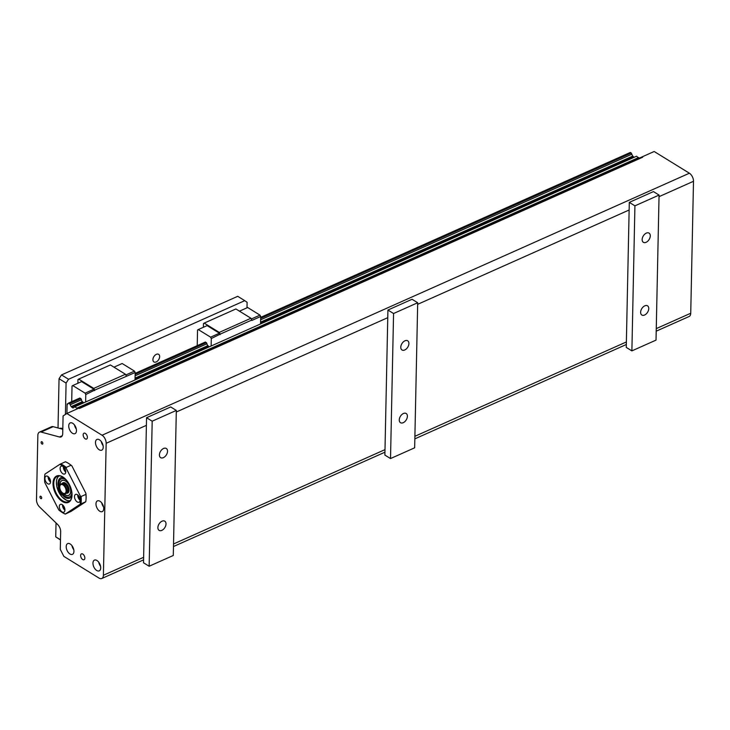 <?xml version="1.0" encoding="UTF-8"?>
<svg xmlns="http://www.w3.org/2000/svg" width="730" height="730" viewBox="0 0 730 730"><rect width="100%" height="100%" fill="white"/><g stroke="black" fill="none" stroke-linecap="round" stroke-linejoin="round"><path stroke-width="1.09" d="M656.215 331.174L689.12 316.501A6.415 3.641 -114 0 0 690.735 313.243L693.5 181.286A6.415 3.641 -114 0 0 689.385 173.22L654.18 151.493L642.108 156.877L642.674 157.224A6.415 3.641 -114 0 0 642.062 156.904L66.841 413.499L102.054 435.235A6.415 3.641 66 0 1 106.16 443.293L103.395 575.258A6.415 3.641 66 0 1 101.789 578.507A6.415 3.641 66 0 1 99.061 578.105L63.848 556.37L60.289 549.389L60.654 531.686A6.415 3.641 -114 0 0 57.633 524.487L39.52 506.921A6.415 3.641 66 0 1 36.5 499.721L37.85 435.381A6.415 3.641 66 0 1 39.456 432.133A6.415 3.641 66 0 1 41.09 432.05L53.162 426.667A6.415 3.641 -114 0 0 51.529 426.749L39.456 432.133M62.251 435.755L59.468 436.996A6.415 3.641 -114 0 0 61.101 436.914A6.415 3.641 -114 0 0 62.707 433.666L63.081 415.972L66.841 413.499M59.468 436.996L41.09 432.05M69.633 464.143A27.275 15.458 66 0 1 69.815 464.271A27.275 15.458 66 0 1 71.896 465.895L85.912 493.38A27.275 15.458 66 0 1 85.939 500.415A27.275 15.458 66 0 1 85.912 500.634M85.738 501.775L70.938 511.474L65.262 514.093L80.099 504.284L85.738 501.775M41.993 441.778A1.314 0.748 66 0 1 42.796 443.019A1.314 0.748 66 0 1 42.504 444.096A1.314 0.748 66 0 1 41.291 443.201A1.314 0.748 66 0 1 41.437 441.696A1.314 0.748 66 0 1 41.993 441.778M40.853 496.309A1.314 0.748 66 0 1 41.646 497.55A1.314 0.748 66 0 1 41.364 498.627A1.314 0.748 66 0 1 40.15 497.732A1.314 0.748 66 0 1 40.296 496.227A1.314 0.748 66 0 1 40.853 496.309M99.955 501.236A5.886 3.331 66 0 1 103.532 506.784A5.886 3.331 66 0 1 102.246 511.602A5.886 3.331 66 0 1 96.807 507.587A5.886 3.331 66 0 1 97.455 500.862A5.886 3.331 66 0 1 99.955 501.236M72.699 423.291A5.886 3.331 66 0 1 76.276 428.838A5.886 3.331 66 0 1 74.989 433.656A5.886 3.331 66 0 1 69.551 429.641A5.886 3.331 66 0 1 70.199 422.916A5.886 3.331 66 0 1 72.699 423.291M99.462 439.807A5.886 3.331 66 0 1 103.03 445.346A5.886 3.331 66 0 1 101.753 450.173A5.886 3.331 66 0 1 96.314 446.158A5.886 3.331 66 0 1 96.962 439.433A5.886 3.331 66 0 1 99.462 439.807M70.171 543.978A5.886 3.331 66 0 1 73.748 549.526A5.886 3.331 66 0 1 72.462 554.353A5.886 3.331 66 0 1 67.023 550.338A5.886 3.331 66 0 1 67.671 543.604A5.886 3.331 66 0 1 70.171 543.978M96.935 560.494A5.886 3.331 66 0 1 100.503 566.042A5.886 3.331 66 0 1 99.225 570.86A5.886 3.331 66 0 1 93.787 566.854A5.886 3.331 66 0 1 94.435 560.12A5.886 3.331 66 0 1 96.935 560.494M85.328 433.383A3.212 1.816 66 0 1 87.281 436.412A3.212 1.816 66 0 1 86.578 439.04A3.212 1.816 66 0 1 85.209 438.839A3.212 1.816 66 0 1 83.266 435.81A3.212 1.816 66 0 1 83.959 433.182A3.212 1.816 66 0 1 85.328 433.383M82.8 554.07A3.212 1.816 66 0 1 84.753 557.099A3.212 1.816 66 0 1 84.05 559.727A3.212 1.816 66 0 1 82.682 559.527A3.212 1.816 66 0 1 80.738 556.497A3.212 1.816 66 0 1 81.431 553.869A3.212 1.816 66 0 1 82.8 554.07M85.912 493.38L85.93 494.374L81.103 496.528L80.282 495.889L66.257 468.405L66.247 467.401L71.075 465.247L71.896 465.895M85.93 494.374A27.804 15.759 66 0 1 85.885 500.862A27.804 15.759 66 0 1 85.775 501.665M81.103 496.528A27.804 15.759 66 0 1 80.948 503.819M80.282 495.889A27.275 15.458 66 0 1 80.099 504.284M65.262 514.093A27.804 15.759 66 0 1 61.247 511.849A27.804 15.759 66 0 1 61.055 511.721M65.308 513.984A27.275 15.458 66 0 1 60.873 511.593A27.275 15.458 66 0 1 58.801 509.969L44.776 482.484A27.275 15.458 66 0 1 44.749 475.449A27.275 15.458 66 0 1 44.959 474.089L44.913 474.199A27.804 15.759 66 0 0 44.804 475.002A27.804 15.759 66 0 0 44.776 475.23M69.815 464.271L69.441 464.015A27.804 15.759 66 0 0 65.426 461.762L59.751 464.389L44.959 474.089M59.751 464.389A27.275 15.458 66 0 1 66.257 468.405M77.243 501.948A4.28 2.427 66 0 1 74.642 497.915A4.28 2.427 66 0 1 75.573 494.411A4.28 2.427 66 0 1 79.533 497.331A4.28 2.427 66 0 1 79.059 502.222A4.28 2.427 66 0 1 77.243 501.948M59.312 506.538A4.28 2.427 66 0 1 60.389 504.366A4.28 2.427 66 0 1 64.34 507.286A4.28 2.427 66 0 1 63.875 512.177A4.28 2.427 66 0 1 60.864 510.827A4.28 2.427 66 0 1 59.312 506.538M47.815 476.425A4.28 2.427 66 0 1 50.416 480.459A4.28 2.427 66 0 1 49.485 483.972A4.28 2.427 66 0 1 45.525 481.052A4.28 2.427 66 0 1 45.999 476.152A4.28 2.427 66 0 1 47.815 476.425M65.746 471.845A4.28 2.427 66 0 1 64.669 474.007A4.28 2.427 66 0 1 60.718 471.087A4.28 2.427 66 0 1 61.183 466.196A4.28 2.427 66 0 1 64.194 467.547A4.28 2.427 66 0 1 65.746 471.845M53.016 483.324A14.436 8.185 66 0 1 63.401 477.329A14.436 8.185 66 0 1 71.942 496.464A14.436 8.185 66 0 1 61.712 501.09A14.436 8.185 66 0 1 53.016 483.324M80.127 500.278A4.28 2.427 66 0 1 77.727 494.913M78.968 496.3A2.409 1.36 -114 0 0 79.926 498.435M64.933 510.243A4.28 2.427 66 0 1 62.534 505.096A4.28 2.427 66 0 1 62.543 504.868M63.784 506.255A2.409 1.36 -114 0 0 64.733 508.39M50.543 482.028A4.28 2.427 66 0 1 48.153 476.663M49.394 478.041A2.409 1.36 -114 0 0 50.343 480.176M65.737 472.073A4.28 2.427 66 0 1 63.337 466.698M64.578 468.085A2.409 1.36 -114 0 0 65.536 470.22M71.969 496.236A13.906 7.884 66 0 1 68.593 501.702A13.906 7.884 66 0 1 58.82 497.303A13.906 7.884 66 0 1 53.774 483.36A13.906 7.884 66 0 1 57.268 476.307A13.906 7.884 66 0 1 63.592 477.457M60.599 463.915A27.804 15.759 66 0 1 66.247 467.401M69.441 464.015A27.804 15.759 66 0 1 71.075 465.247M62.798 429.267L53.162 426.667M101.753 502.933A5.886 3.331 -114 0 0 103.578 507.022M74.496 424.988A5.886 3.331 -114 0 0 76.322 429.076M101.26 441.504A5.886 3.331 -114 0 0 103.085 445.592M71.969 545.675A5.886 3.331 -114 0 0 73.794 549.763M98.733 562.191A5.886 3.331 -114 0 0 100.558 566.279M66.923 413.472L67.124 404.009A1.715 0.967 -114 0 0 67.762 404.064A1.715 0.967 -114 0 0 68.173 403.362L68.803 402.951L70.335 404.703A1.715 0.967 -114 0 0 71.275 406.564L72.991 408.024L74.944 406.756L77.426 408.782M74.944 406.756L636.533 156.229L639.015 158.264M251.33 318.983L259.99 315.123L247.671 307.522L239.476 311.172M259.99 315.123L260.692 316.501L251.85 320.452L250.965 318.262L235.89 308.963L204.19 323.107L219.265 332.405L220.159 334.148L211.298 338.537L211.143 345.993M260.537 323.956L260.692 316.501M209.227 346.85L207.895 345.618A1.715 0.967 66 0 1 206.955 343.757A1.734 0.986 66 0 1 206.946 343.657L206.426 342.635L204.975 342.206M65.426 414.43L66.083 383.067L68.556 379.262L244.76 300.66L247.114 302.311L246.995 307.814M156.357 354.333A4.48 2.838 -58.3 0 1 158.629 354.324A4.48 2.838 -58.3 0 1 158.693 359.625A4.48 2.838 -58.3 0 1 153.93 361.943A4.48 2.838 -58.3 0 1 153.172 358.147A4.48 2.838 -58.3 0 1 156.357 354.333M77.882 383.259L77.955 379.573L78.676 379.098L93.75 388.397L94.644 390.139L135.187 372.492L135.023 379.947M203.396 327.268L203.469 323.582L204.19 323.107M244.76 300.66L237.715 296.316L61.512 374.919L59.048 378.715L66.083 383.067M59.048 378.715L58.017 427.972M56.027 522.926L55.735 536.851L60.48 539.981M60.49 539.789L55.735 536.851M68.556 379.262L61.512 374.919M220.15 334.596L219.438 333.209L207.119 325.607L198.268 329.559L197.547 330.033L197.219 345.664M220.159 334.148L251.859 320.014M219.265 332.405L250.965 318.262M219.438 333.209L210.596 337.16L198.268 329.559M210.596 337.16L211.298 338.537M206.371 342.598L135.141 374.362M206.955 343.757L135.114 375.804M135.068 378.113L207.895 345.618M83.713 402.841L82.38 401.609A1.715 0.967 66 0 1 81.441 399.748L81.431 399.73A1.734 0.986 66 0 1 81.431 399.648L80.911 398.626L79.46 398.197M71.275 406.564L82.38 401.609M71.576 407.157L82.727 402.184M135.05 378.834L208.232 346.193M260.564 322.843L633.165 156.631L632.864 156.037A1.715 0.967 66 0 1 631.924 154.176L630.392 152.424L260.674 317.358M260.583 322.122L632.864 156.037M260.628 319.813L631.924 154.176M135.169 373.349L205.422 342.005M260.656 318.371L631.331 153.008M67.124 404.009L68.136 403.553M94.644 390.139L85.784 394.529L85.629 401.984M85.081 393.151L72.754 385.549L81.605 381.598L93.933 389.209L85.081 393.151L85.784 394.529M71.704 401.655L72.033 386.024L72.754 385.549M80.857 398.589L69.742 403.535M93.75 388.397L125.45 374.253L110.376 364.954L78.676 379.098M125.45 374.253L126.345 376.005M93.933 389.209L94.635 390.587M125.815 374.974L134.484 371.114L122.156 363.513L113.962 367.163M134.484 371.114L135.187 372.492M634.206 157.269L633.165 156.631M70.335 404.703L81.441 399.748M68.803 402.951L79.908 398.005M77.061 408.061L638.65 157.534M176.322 410.424L173.284 555.475L149.148 566.243L143.518 562.766L146.557 417.715L170.692 406.948L176.322 410.424L152.187 421.192L146.557 417.715M149.148 566.243L152.187 421.192M162.051 521.183A5.402 3.422 121.7 0 0 158.2 525.783A5.402 3.422 121.7 0 0 159.113 530.372A5.402 3.422 121.7 0 0 164.861 527.571A5.402 3.422 121.7 0 0 164.788 521.174A5.402 3.422 121.7 0 0 162.051 521.183M163.575 448.476A5.402 3.422 121.7 0 0 159.724 453.075A5.402 3.422 121.7 0 0 160.636 457.664A5.402 3.422 121.7 0 0 166.385 454.863A5.402 3.422 121.7 0 0 166.312 448.476A5.402 3.422 121.7 0 0 163.575 448.476M417.697 302.749L414.658 447.8L390.523 458.568L384.883 455.082L387.922 310.04L412.058 299.273L417.697 302.749L393.561 313.517L387.922 310.04M390.523 458.568L393.561 313.517M403.416 413.509A5.402 3.422 121.7 0 0 399.575 418.107A5.402 3.422 121.7 0 0 400.487 422.697A5.402 3.422 121.7 0 0 406.236 419.896A5.402 3.422 121.7 0 0 406.163 413.499A5.402 3.422 121.7 0 0 403.416 413.509M404.94 340.8A5.402 3.422 121.7 0 0 401.099 345.399A5.402 3.422 121.7 0 0 402.011 349.989A5.402 3.422 121.7 0 0 407.76 347.188A5.402 3.422 121.7 0 0 407.687 340.791A5.402 3.422 121.7 0 0 404.94 340.8M659.062 195.074L656.024 340.116L631.888 350.884L626.258 347.407L629.296 202.365L653.432 191.598L659.062 195.074L634.927 205.842L629.296 202.365M631.888 350.884L634.927 205.842M644.791 305.834A5.402 3.422 121.7 0 0 640.949 310.433A5.402 3.422 121.7 0 0 641.852 315.022A5.402 3.422 121.7 0 0 647.61 312.221A5.402 3.422 121.7 0 0 647.528 305.824A5.402 3.422 121.7 0 0 644.791 305.834M646.315 233.125A5.402 3.422 121.7 0 0 642.464 237.724A5.402 3.422 121.7 0 0 643.376 242.314A5.402 3.422 121.7 0 0 649.125 239.513A5.402 3.422 121.7 0 0 649.052 233.116A5.402 3.422 121.7 0 0 646.315 233.125M642.674 157.224L79.47 408.471L78.913 408.116M62.807 428.884A5.886 3.331 -114 0 0 60.626 428.218L59.586 428.401M63.857 477.657A11.169 6.333 -114 0 0 60.8 477.739A11.169 6.333 -114 0 0 59.568 490.514A11.169 6.333 -114 0 0 69.897 498.125A11.169 6.333 -114 0 0 71.996 495.907M69.961 498.097A11.169 6.333 66 0 1 65.28 497.358A11.169 6.333 66 0 1 58.51 486.892A11.169 6.333 66 0 1 60.864 477.703M66.311 479.984A9.901 5.612 -114 0 0 65.581 479.482A9.901 5.612 -114 0 0 58.893 483.68A9.901 5.612 -114 0 0 64.915 496.117A9.901 5.612 -114 0 0 71.905 492.522M63.711 493.626A8.213 4.654 -114 0 0 68.757 495.405A8.213 4.654 -114 0 0 70.545 488.671A8.213 4.654 -114 0 0 65.554 480.924A8.213 4.654 -114 0 0 62.059 480.404A8.213 4.654 -114 0 0 60.015 485.35M62.114 480.386A8.213 4.654 -114 0 0 60.663 481.9M66.704 495.451A8.213 4.654 -114 0 0 68.803 495.378M65.956 481.189A8.085 4.581 -114 0 0 65.645 480.988A8.085 4.581 -114 0 0 62.214 480.477A8.085 4.581 -114 0 0 62.132 480.513M68.72 495.278A8.085 4.581 -114 0 0 68.803 495.241A8.085 4.581 -114 0 0 70.773 491.983M63.747 493.635A8.085 4.581 -114 0 0 68.638 495.314A8.085 4.581 -114 0 0 70.399 488.689A8.085 4.581 -114 0 0 65.49 481.061A8.085 4.581 -114 0 0 62.05 480.55A8.085 4.581 -114 0 0 60.033 485.304M65.8 483.36A5.347 3.029 -114 0 0 65.682 483.278A5.347 3.029 -114 0 0 63.41 482.941A5.347 3.029 -114 0 0 63.291 482.995M67.644 492.759A5.347 3.029 -114 0 0 67.762 492.704A5.347 3.029 -114 0 0 69.058 490.651M62.734 483.324A5.347 3.029 66 0 1 63.163 483.05A5.347 3.029 66 0 1 65.444 483.388A5.347 3.029 66 0 1 68.693 488.434A5.347 3.029 66 0 1 67.525 492.814A5.347 3.029 66 0 1 67.032 492.951M63.099 483.315L63.254 483.242A5.137 2.911 66 0 1 67.999 486.746A5.137 2.911 66 0 1 67.434 492.622L67.288 492.686M61.156 483.944L62.242 483.461A5.347 3.029 66 0 1 67.187 487.111A5.347 3.029 66 0 1 66.594 493.224L65.508 493.708A5.347 3.029 -114 0 0 66.102 487.594A5.347 3.029 -114 0 0 61.156 483.944A5.347 3.029 -114 0 0 59.851 486.134A5.347 3.029 -114 0 0 59.824 486.372M62.817 493.079A5.347 3.029 -114 0 0 63.008 493.224A5.347 3.029 -114 0 0 65.508 493.708M59.76 487.056A4.809 2.728 66 0 1 59.796 486.582A4.809 2.728 66 0 1 63.337 485.14A4.809 2.728 66 0 1 66.083 491.299A4.809 2.728 66 0 1 62.643 492.96A4.809 2.728 66 0 1 59.76 487.056M106.16 443.293L146.392 425.353M143.627 557.309L103.395 575.258M385.002 449.634L173.53 543.969M176.286 412.012L387.767 317.669M626.367 341.959L414.895 436.294M417.66 304.337L629.132 209.994M690.735 313.243L656.27 328.619M659.035 196.662L693.5 181.286M689.385 173.22L102.054 435.235M58.692 475.933A13.906 7.884 -114 0 0 56.511 480.961M64.632 499.165A13.906 7.884 -114 0 0 69.825 500.899L66.85 500.47L61.831 496.738L56.794 486.691L56.42 480.897L57.013 478.442L58.674 475.942M59.121 475.914A13.578 7.701 -114 0 0 58.318 491.071A13.578 7.701 -114 0 0 70.135 500.588M66.549 493.252A5.667 3.212 -114 0 0 69.04 489.346A5.667 3.212 -114 0 0 65.444 483.114A5.667 3.212 -114 0 0 62.196 483.479M101.789 578.507L143.573 559.864M173.475 546.533L384.947 452.189M414.841 438.858L626.313 344.514M63.163 483.05L65.517 483.278C70.472 487.184 68.83 493.982 67.762 492.704L67.525 492.814"/></g></svg>
